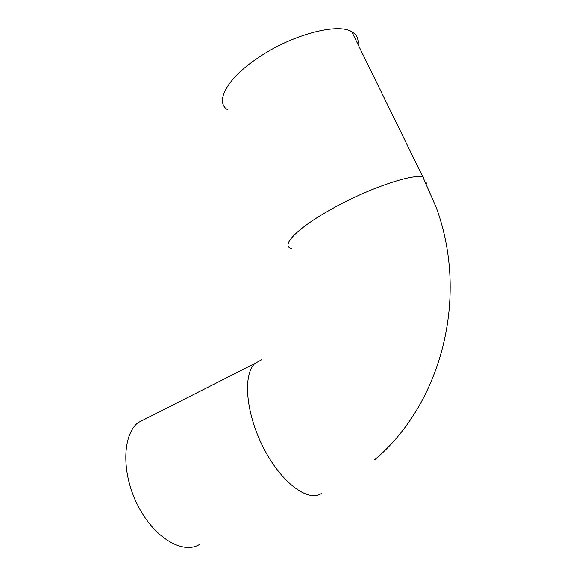 <?xml version="1.0" encoding="UTF-8"?>
<svg xmlns="http://www.w3.org/2000/svg" width="576" height="576" viewBox="0 0 576 576"><rect width="100%" height="100%" fill="white"/><g stroke="black" fill="none" stroke-linecap="round" stroke-linejoin="round"><path stroke-width="0.86" d="M147.442 417.902L137.974 422.698C122.422 435.06 121.219 472.774 137.693 505.224C153.994 537.797 182.844 554.738 199.555 544.435M227.988 109.951C214.546 102.643 225.965 79.286 257.738 58.032C291.017 34.992 337.622 22.572 351.792 31.774C356.695 34.589 358.733 38.758 357.919 44.287M261.828 359.669L255.038 363.406C242.734 374.4 245.563 412.87 263.434 447.725C281.16 482.695 308.167 502.574 321.516 493.409M291.722 248.558C280.361 246.355 295.358 229.543 329.292 210.377C364.99 189.792 411.314 173.606 422.863 176.969L423.9 177.235M426.614 182.988L426.283 183.751M374.652 459.778C440.244 404.928 469.721 298.901 436.327 207.749L422.863 176.969L351.792 31.774M255.038 363.406L137.974 422.698"/></g></svg>
